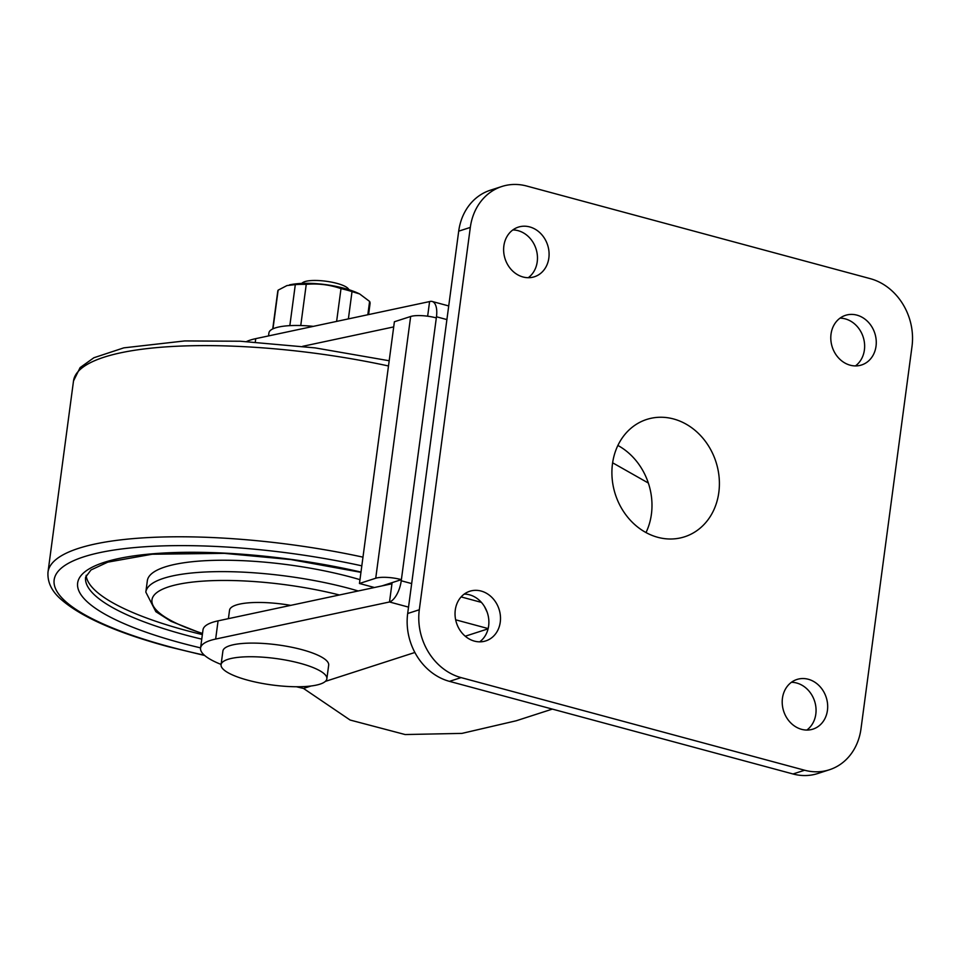 <?xml version="1.0" encoding="UTF-8"?>
<svg xmlns="http://www.w3.org/2000/svg" width="960" height="960" viewBox="0 0 960 960"><rect width="100%" height="100%" fill="white"/><g stroke="black" fill="none" stroke-linecap="round" stroke-linejoin="round"><path stroke-width="1.44" d="M313.392 326.352A49.8 12.468 -172.4 0 0 275.364 327.9A49.8 12.468 -172.4 0 0 268.932 332.892L268.524 335.916M329.796 285.252A28.464 7.128 -172.4 0 0 321.42 284.136M349.104 289.752L348.192 288.636A23.712 5.94 -172.4 0 0 328.668 281.628A23.712 5.94 -172.4 0 0 304.836 281.616A23.712 5.94 -172.4 0 0 302.784 282.576L301.608 283.416M319.968 684.156A53.364 13.356 -172.4 0 0 326.856 678.804A53.364 13.356 -172.4 0 0 288.336 660.576A53.364 13.356 -172.4 0 0 227.952 659.34A53.364 13.356 -172.4 0 0 221.076 664.692A53.364 13.356 -172.4 0 0 259.584 682.92A53.364 13.356 -172.4 0 0 319.968 684.156M326.856 678.804L328.68 665.148A53.364 13.356 -172.4 0 0 290.16 646.932A53.364 13.356 -172.4 0 0 229.776 645.696A53.364 13.356 -172.4 0 0 222.9 651.036L221.076 664.692M202.476 633.756L170.976 621.3L155.868 611.7L145.824 592.104L147.336 580.728A137.556 34.44 7.6 0 1 351.096 577.152A137.556 34.44 7.6 0 1 359.976 579.66M202.356 634.596A199.212 49.884 7.6 0 1 186.048 630.444A199.212 49.884 7.6 0 1 86.148 575.304M673.548 418.956A61.656 52.86 72.1 0 0 646.704 419.448A61.656 52.86 72.1 0 0 612.204 479.112A61.656 52.86 72.1 0 0 657.756 537.3A61.656 52.86 72.1 0 0 684.6 536.796A61.656 52.86 72.1 0 0 719.1 477.132A61.656 52.86 72.1 0 0 673.548 418.956M481.116 591.048A26.088 22.356 72.1 0 0 469.752 591.264A26.088 22.356 72.1 0 0 455.16 616.5A26.088 22.356 72.1 0 0 474.432 641.124A26.088 22.356 72.1 0 0 485.784 640.908A26.088 22.356 72.1 0 0 500.376 615.672A26.088 22.356 72.1 0 0 481.116 591.048M479.676 641.844A26.088 22.356 72.1 0 0 488.208 615.876A26.088 22.356 72.1 0 0 469.488 594.804A26.088 22.356 72.1 0 0 464.244 594.084M808.284 679.26A26.088 22.356 72.1 0 0 796.932 679.476A26.088 22.356 72.1 0 0 782.328 704.712A26.088 22.356 72.1 0 0 801.6 729.336A26.088 22.356 72.1 0 0 812.964 729.12A26.088 22.356 72.1 0 0 827.556 703.884A26.088 22.356 72.1 0 0 808.284 679.26M806.844 730.056A26.088 22.356 72.1 0 0 815.388 704.088A26.088 22.356 72.1 0 0 796.656 683.016A26.088 22.356 72.1 0 0 791.424 682.296M856.872 315.12A26.088 22.356 72.1 0 0 845.508 315.336A26.088 22.356 72.1 0 0 830.916 340.572A26.088 22.356 72.1 0 0 850.188 365.196A26.088 22.356 72.1 0 0 861.552 364.98A26.088 22.356 72.1 0 0 876.144 339.744A26.088 22.356 72.1 0 0 856.872 315.12M855.432 365.916A26.088 22.356 72.1 0 0 863.964 339.948A26.088 22.356 72.1 0 0 845.244 318.876A26.088 22.356 72.1 0 0 840.012 318.156M529.692 226.92A26.088 22.356 72.1 0 0 518.34 227.124A26.088 22.356 72.1 0 0 503.748 252.372A26.088 22.356 72.1 0 0 523.02 276.984A26.088 22.356 72.1 0 0 534.372 276.78A26.088 22.356 72.1 0 0 548.964 251.532A26.088 22.356 72.1 0 0 529.692 226.92M528.264 277.704A26.088 22.356 72.1 0 0 536.796 251.736A26.088 22.356 72.1 0 0 518.076 230.664A26.088 22.356 72.1 0 0 512.832 229.944M484.464 606.504L487.152 612.156M612.624 462.792L648.336 483.036M368.592 314.58L370.056 303.564A46.548 11.652 -172.4 0 0 369.6 301.428L359.664 293.952L352.02 291.6A46.548 11.652 -172.4 0 0 341.004 288.624C329.76 284.724 318.168 283.296 306.252 284.352A46.548 11.652 -172.4 0 0 295.308 284.616L286.968 285.564L278.136 290.16A46.548 11.652 -172.4 0 0 277.764 291.252L272.736 328.92M306.252 284.352L300.756 325.524M289.836 325.644L295.308 284.616M336.624 321.396L341.004 288.624M352.02 291.6L348.384 318.888M278.136 290.16L272.976 328.812M367.824 314.748L369.6 301.428M246.588 341.544A75.888 18.996 7.6 0 1 255.732 338.652L429.6 301.572A18.972 8.544 105.1 0 1 432.108 301.452A18.972 8.544 105.1 0 1 436.464 316.776L436.32 317.916A18.972 4.752 -172.4 0 0 410.652 316.5L394.392 321.756L359.46 583.488L374.412 587.508M200.568 648.06L202.992 629.856A75.888 18.996 7.6 0 1 218.076 620.856L391.944 583.776L389.508 601.98L215.652 639.06A75.888 18.996 -172.4 0 0 200.568 648.06A75.888 18.996 -172.4 0 0 221.112 664.428M296.412 686.748A284.592 71.256 -172.4 0 0 303.504 688.44L350.112 720.036L405.132 734.544L461.94 733.392L516.192 720.78L552.348 709.104M488.088 628.836L465.24 636.216M414.876 652.476L325.368 681.384M311.088 685.992L303.504 688.44M393.696 326.916L302.616 346.332M382.02 585.888L401.388 579.636L401.244 580.776A18.972 8.544 105.1 0 1 389.508 601.98L408.528 607.116M392.1 582.636L391.944 583.776M501.9 186.48L490.284 190.236A56.916 48.792 72.1 0 0 458.7 231.168L407.676 613.512A56.916 48.792 72.1 0 0 449.472 681.36L792.996 773.976A56.916 48.792 72.1 0 0 817.776 773.52L829.404 769.764A56.916 48.792 72.1 0 0 860.988 728.832L912 346.488A56.916 48.792 72.1 0 0 870.216 278.64L526.68 186.024A56.916 48.792 72.1 0 0 501.9 186.48A56.916 48.792 72.1 0 0 470.316 227.412L419.304 609.756A56.916 48.792 72.1 0 0 461.088 677.604L804.624 770.232A56.916 48.792 72.1 0 0 829.404 769.764M646.008 532.56A61.656 52.86 72.1 0 0 617.88 445.452M429.6 301.572L427.644 316.2M436.32 317.916L401.388 579.636A18.972 4.752 -172.4 0 0 375.732 578.232L359.46 583.488M228.408 618.648L229.536 610.224A52.176 13.068 7.6 0 1 290.724 605.364M145.824 592.104A137.556 34.44 7.6 0 1 349.572 588.528A137.556 34.44 7.6 0 1 358.212 590.976M201.756 639.144A199.212 49.884 7.6 0 1 185.448 635.004A199.212 49.884 7.6 0 1 85.608 577.128L91.02 569.952L107.76 562.152L152.148 554.232L224.292 553.356L291.012 559.596L360.948 572.34M200.592 647.88A206.328 51.66 7.6 0 1 181.044 642.96A206.328 51.66 7.6 0 1 98.46 564.408A206.328 51.66 7.6 0 1 360.984 572.076M204.312 655.164A230.04 57.6 7.6 0 1 169.428 646.704A230.04 57.6 7.6 0 1 75.432 559.908A230.04 57.6 7.6 0 1 361.824 565.836M488.148 628.572L455.664 619.812M792.996 773.976L804.624 770.232M449.472 681.36L461.088 677.604M407.676 613.512L419.304 609.756M458.7 231.168L470.316 227.412M446.892 319.584L436.464 316.776M481.416 602.388L461.124 596.916M411.672 583.584L401.244 580.776M218.076 620.856L215.652 639.06M255.732 338.652L255.288 342.048M375.732 578.232L410.652 316.5M204.696 655.5L168.48 646.752C117.684 632.988 82.104 617.4 61.728 599.964C51.876 591.648 47.292 582.36 48 572.112A237.156 59.376 7.6 0 1 362.976 557.148M202.512 633.42A130.44 32.664 7.6 0 1 171.672 585.936A130.44 32.664 7.6 0 1 339.408 594.984M48 572.112L73.512 380.94A237.156 59.376 7.6 0 1 388.488 365.976M289.524 284.868C308.7 280.752 341.868 285.132 359.664 293.952M448.716 305.94L432.108 301.452M73.512 380.94L80.124 367.596L93.888 357.744L123.816 347.856L184.716 340.932L240.324 341.232L315.12 347.892L389.184 360.756"/></g></svg>
